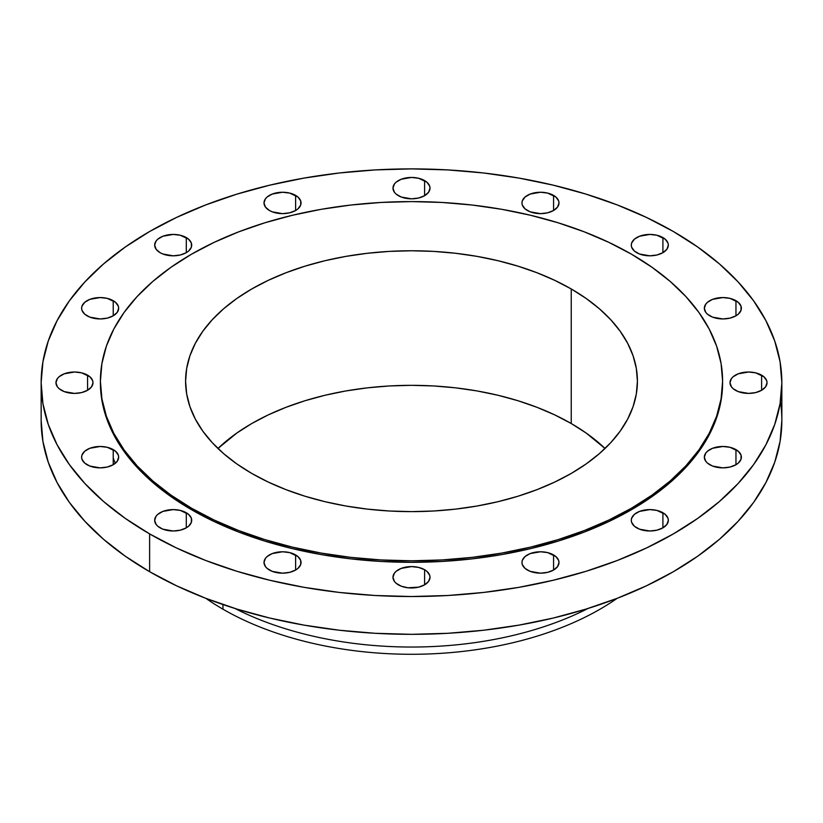 <?xml version="1.0" encoding="UTF-8"?>
<svg xmlns="http://www.w3.org/2000/svg" width="823" height="823" viewBox="0 0 823 823"><rect width="100%" height="100%" fill="white"/><g stroke="black" fill="none" stroke-linecap="round" stroke-linejoin="round"><path stroke-width="1.23" d="M113.224 458.164L115.313 463.298M761.614 375.154L761.614 390.267L765.627 386.8L767.036 382.705L766.676 380.627L763.919 376.769L755.607 372.829L748.519 372.017L738.231 373.817L733.118 376.769L731.41 378.621L730.001 382.705A18.518 10.689 180 0 1 741.43 372.829A18.518 10.689 180 0 1 761.614 375.154A18.518 10.689 180 0 1 767.036 382.705A18.518 10.689 180 0 1 755.607 392.592A18.518 10.689 180 0 1 735.423 390.267A18.518 10.689 180 0 1 730.001 382.705L731.41 386.8L733.118 388.651L738.231 391.604L748.519 393.404L755.607 392.592L761.614 390.267L761.614 375.154M735.957 449.615L735.957 464.728L738.262 463.112L741.029 459.255L741.029 455.088L738.262 451.23L729.95 447.29L722.861 446.478L712.574 448.278L707.471 451.23L705.753 453.082L704.344 457.166A18.518 10.689 180 0 1 715.773 447.29A18.518 10.689 180 0 1 735.957 449.615A18.518 10.689 180 0 1 741.379 457.166A18.518 10.689 180 0 1 729.95 467.053A18.518 10.689 180 0 1 709.776 464.728A18.518 10.689 180 0 1 704.344 457.166L705.753 461.261L707.471 463.112L712.574 466.065L722.861 467.865L729.95 467.053L735.957 464.728L735.957 449.615M662.906 512.739L662.906 527.852L666.918 524.385L668.327 520.301L667.967 518.212L665.2 514.354L656.898 510.414L649.81 509.602L639.522 511.402L634.41 514.354L631.642 518.212L631.292 520.301A18.518 10.689 180 0 1 642.722 510.414A18.518 10.689 180 0 1 662.906 512.739A18.518 10.689 180 0 1 668.327 520.301A18.518 10.689 180 0 1 656.898 530.177A18.518 10.689 180 0 1 636.714 527.852A18.518 10.689 180 0 1 631.292 520.301L631.642 522.379L634.41 526.236L639.522 529.189L649.81 530.989L656.898 530.177L662.906 527.852L662.906 512.739M553.57 554.918L553.57 570.03L557.582 566.563L558.992 562.479L558.632 560.391L555.864 556.533L547.562 552.593L540.474 551.78L530.187 553.581L525.074 556.533L522.307 560.391L521.957 562.479A18.518 10.689 180 0 1 533.386 552.593A18.518 10.689 180 0 1 553.57 554.918A18.518 10.689 180 0 1 558.992 562.479A18.518 10.689 180 0 1 547.562 572.355A18.518 10.689 180 0 1 527.378 570.03A18.518 10.689 180 0 1 521.957 562.479L522.307 564.557L525.074 568.415L530.187 571.368L540.474 573.168L547.562 572.355L553.57 570.03L553.57 554.918M424.596 569.722L424.596 584.844L428.608 581.377L430.018 577.283L429.657 575.205L426.9 571.347L424.596 569.722L418.588 567.407L411.5 566.594L401.213 568.395L396.1 571.347L394.392 573.199L392.983 577.283A18.518 10.689 180 0 1 404.412 567.407A18.518 10.689 180 0 1 424.596 569.722A18.518 10.689 180 0 1 430.018 577.283A18.518 10.689 180 0 1 418.588 587.159A18.518 10.689 180 0 1 398.404 584.844A18.518 10.689 180 0 1 392.983 577.283L394.392 581.377L396.1 583.229L401.213 586.171L407.889 587.776L418.588 587.159L424.596 584.844L424.596 569.722M295.622 554.918L295.622 570.03L297.926 568.415L300.693 564.557L300.693 560.391L297.926 556.533L289.614 552.593L282.526 551.78L272.238 553.581L267.136 556.533L265.418 558.385L264.008 562.479A18.518 10.689 180 0 1 275.438 552.593A18.518 10.689 180 0 1 295.622 554.918A18.518 10.689 180 0 1 301.043 562.479A18.518 10.689 180 0 1 289.614 572.355A18.518 10.689 180 0 1 269.43 570.03A18.518 10.689 180 0 1 264.008 562.479L265.418 566.563L267.136 568.415L272.238 571.368L282.526 573.168L289.614 572.355L295.622 570.03L295.622 554.918M186.286 512.739L186.286 527.852L188.59 526.236L191.358 522.379L191.358 518.212L188.59 514.354L180.278 510.414L173.19 509.602L162.903 511.402L157.8 514.354L156.082 516.206L154.673 520.301A18.518 10.689 180 0 1 166.102 510.414A18.518 10.689 180 0 1 186.286 512.739A18.518 10.689 180 0 1 191.708 520.301A18.518 10.689 180 0 1 180.278 530.177A18.518 10.689 180 0 1 160.094 527.852A18.518 10.689 180 0 1 154.673 520.301L156.082 524.385L157.8 526.236L162.903 529.189L173.19 530.989L180.278 530.177L186.286 527.852L186.286 512.739M113.224 449.615L113.224 464.728L117.247 461.261L118.656 457.166L118.296 455.088L115.529 451.23L107.227 447.29L100.139 446.478L89.851 448.278L84.738 451.23L81.971 455.088L81.621 457.166A18.518 10.689 180 0 1 93.05 447.29A18.518 10.689 180 0 1 113.224 449.615A18.518 10.689 180 0 1 118.656 457.166A18.518 10.689 180 0 1 107.227 467.053A18.518 10.689 180 0 1 87.043 464.728A18.518 10.689 180 0 1 81.621 457.166L81.971 459.255L84.738 463.112L89.851 466.065L100.139 467.865L107.227 467.053L113.224 464.728L113.224 449.615M87.577 375.154L87.577 390.267L91.59 386.8L92.999 382.705L92.639 380.627L89.882 376.769L81.57 372.829L74.482 372.017L64.194 373.817L59.081 376.769L57.373 378.621L55.964 382.705A18.518 10.689 180 0 1 67.393 372.829A18.518 10.689 180 0 1 87.577 375.154A18.518 10.689 180 0 1 92.999 382.705A18.518 10.689 180 0 1 81.57 392.592A18.518 10.689 180 0 1 61.386 390.267A18.518 10.689 180 0 1 55.964 382.705L57.373 386.8L59.081 388.651L64.194 391.604L74.482 393.404L81.57 392.592L87.577 390.267L87.577 375.154M113.224 300.693L113.224 315.806L117.247 312.339L118.656 308.244L118.296 306.166L115.529 302.308L107.227 298.368L100.139 297.556L89.851 299.356L84.738 302.308L81.971 306.166L81.621 308.244A18.518 10.689 180 0 1 93.05 298.368A18.518 10.689 180 0 1 113.224 300.693A18.518 10.689 180 0 1 118.656 308.244A18.518 10.689 180 0 1 107.227 318.131A18.518 10.689 180 0 1 87.043 315.806A18.518 10.689 180 0 1 81.621 308.244L81.971 310.333L84.738 314.191L89.851 317.143L100.139 318.943L107.227 318.131L113.224 315.806L113.224 300.693M186.286 237.569L186.286 252.682L188.59 251.066L191.358 247.209L191.358 243.042L188.59 239.184L180.278 235.244L173.19 234.432L162.903 236.232L157.8 239.184L156.082 241.036L154.673 245.12A18.518 10.689 180 0 1 166.102 235.244A18.518 10.689 180 0 1 186.286 237.569A18.518 10.689 180 0 1 191.708 245.12A18.518 10.689 180 0 1 180.278 254.996A18.518 10.689 180 0 1 160.094 252.682A18.518 10.689 180 0 1 154.673 245.12L156.082 249.215L160.094 252.682L162.903 254.009L173.19 255.819L180.278 254.996L186.286 252.682L186.286 237.569M295.622 195.39L295.622 210.503L297.926 208.888L300.693 205.03L300.693 200.863L297.926 197.006L289.614 193.066L282.526 192.253L272.238 194.053L267.136 197.006L265.418 198.857L264.008 202.942A18.518 10.689 180 0 1 275.438 193.066A18.518 10.689 180 0 1 295.622 195.39A18.518 10.689 180 0 1 301.043 202.942A18.518 10.689 180 0 1 289.614 212.818A18.518 10.689 180 0 1 269.43 210.503A18.518 10.689 180 0 1 264.008 202.942L265.418 207.036L269.43 210.503L272.238 211.83L282.526 213.641L289.614 212.818L295.622 210.503L295.622 195.39M424.596 180.576L424.596 195.689L428.608 192.222L430.018 188.138L429.657 186.049L426.9 182.192L418.588 178.262L411.5 177.439L401.213 179.249L396.1 182.192L394.392 184.043L392.983 188.138A18.518 10.689 180 0 1 404.412 178.262A18.518 10.689 180 0 1 424.596 180.576A18.518 10.689 180 0 1 430.018 188.138A18.518 10.689 180 0 1 418.588 198.014A18.518 10.689 180 0 1 398.404 195.689A18.518 10.689 180 0 1 392.983 188.138L394.392 192.222L396.1 194.074L401.213 197.026L411.5 198.827L418.588 198.014L424.596 195.689L424.596 180.576M553.57 195.39L553.57 210.503L557.582 207.036L558.992 202.942L558.632 200.863L555.864 197.006L547.562 193.066L540.474 192.253L530.187 194.053L525.074 197.006L522.307 200.863L521.957 202.942A18.518 10.689 180 0 1 533.386 193.066A18.518 10.689 180 0 1 553.57 195.39A18.518 10.689 180 0 1 558.992 202.942A18.518 10.689 180 0 1 547.562 212.818A18.518 10.689 180 0 1 527.378 210.503A18.518 10.689 180 0 1 521.957 202.942L522.307 205.03L525.074 208.888L530.187 211.83L540.474 213.641L547.562 212.818L553.57 210.503L553.57 195.39M735.957 300.693L735.957 315.806L738.262 314.191L741.029 310.333L741.029 306.166L738.262 302.308L729.95 298.368L722.861 297.556L712.574 299.356L707.471 302.308L705.753 304.16L704.344 308.244A18.518 10.689 180 0 1 715.773 298.368A18.518 10.689 180 0 1 735.957 300.693A18.518 10.689 180 0 1 741.379 308.244A18.518 10.689 180 0 1 729.95 318.131A18.518 10.689 180 0 1 709.776 315.806A18.518 10.689 180 0 1 704.344 308.244L705.753 312.339L707.471 314.191L712.574 317.143L722.861 318.943L729.95 318.131L735.957 315.806L735.957 300.693M662.906 237.569L662.906 252.682L666.918 249.215L668.327 245.12L667.967 243.042L665.2 239.184L656.898 235.244L649.81 234.432L639.522 236.232L634.41 239.184L631.642 243.042L631.292 245.12A18.518 10.689 180 0 1 642.722 235.244A18.518 10.689 180 0 1 662.906 237.569A18.518 10.689 180 0 1 668.327 245.12A18.518 10.689 180 0 1 656.898 254.996A18.518 10.689 180 0 1 636.714 252.682A18.518 10.689 180 0 1 631.292 245.12L631.642 247.209L634.41 251.066L639.522 254.009L649.81 255.819L656.898 254.996L662.906 252.682L662.906 237.569M617.147 598.331A266.652 153.952 180 0 1 222.951 609.195A266.652 153.952 0 0 0 617.147 598.331M222.951 604.545L222.951 609.195L222.951 604.545M587.982 608.495A266.652 153.952 180 0 1 235.018 608.495A266.652 153.952 0 0 0 587.982 608.495M41.15 382.705L41.15 420.512A370.35 213.815 0 0 0 149.621 571.707L149.621 533.901A370.35 213.815 180 0 1 41.15 382.705A370.35 213.815 180 0 1 269.769 185.165A370.35 213.815 180 0 1 673.379 231.52L697.781 247.065L719.436 263.916L738.118 281.919L753.662 300.889L765.904 320.641L774.731 341L780.07 361.75L781.85 382.705L780.07 403.671L774.731 424.421L765.904 444.78L753.662 464.532L738.118 483.502L719.436 501.505L697.781 518.356L673.379 533.901L646.446 547.995L617.26 560.494L586.079 571.285L553.231 580.256L519.004 587.324L483.749 592.426L447.805 595.502L411.5 596.531L375.195 595.502L339.251 592.426L303.996 587.324L269.769 580.256L236.921 571.285L205.74 560.494L176.554 547.995L149.621 533.901L125.219 518.356L103.564 501.505L84.882 483.502L69.338 464.532L57.096 444.78L48.269 424.421L42.93 403.671L41.15 382.705L42.93 361.75L48.269 341L57.096 320.641L69.338 300.889L84.882 281.919L103.564 263.916L125.219 247.065L149.621 231.52L176.554 217.426L205.74 204.927L236.921 194.135L269.769 185.165L303.996 178.097L339.251 172.995L375.195 169.919L411.5 168.89L447.805 169.919L483.749 172.995L519.004 178.097L553.231 185.165L586.079 194.135L617.26 204.927L646.446 217.426L673.379 231.52A370.35 213.815 180 0 1 781.85 382.705A370.35 213.815 180 0 1 553.231 580.256A370.35 213.815 180 0 1 149.621 533.901L149.621 571.707A370.35 213.815 0 0 0 553.231 618.052A370.35 213.815 0 0 0 781.85 420.512A370.35 213.815 0 0 0 780.399 401.614M191.522 508.203L191.522 509.715A311.094 179.609 0 0 0 530.547 548.643A311.094 179.609 0 0 0 722.594 382.705L721.092 400.317L716.617 417.755L709.2 434.853L698.912 451.446L685.857 467.382L670.169 482.494L651.981 496.65L631.478 509.715L608.855 521.545L584.33 532.049L558.148 541.112L530.547 548.643L501.804 554.589L472.196 558.868L441.992 561.451L411.5 562.315L381.008 561.451L350.804 558.868L321.196 554.589L292.453 548.643L264.852 541.112L238.67 532.049L214.145 521.545L191.522 509.715L191.522 508.203L171.019 495.137L152.831 480.982L137.143 465.869L124.088 449.934L113.8 433.34L106.383 416.243L101.908 398.805L100.406 381.193L101.908 363.591L106.383 346.154L113.8 329.056L124.088 312.462L137.143 296.527L152.831 281.415L171.019 267.259L191.522 254.194L214.145 242.363L238.67 231.86L264.852 222.796L292.453 215.266L321.196 209.32L350.804 205.04L381.008 202.458L411.5 201.594L441.992 202.458L472.196 205.04L501.804 209.32L530.547 215.266L558.148 222.796L584.33 231.86L608.855 242.363L631.478 254.194A311.094 179.609 180 0 1 722.594 381.193A311.094 179.609 180 0 1 530.547 547.13A311.094 179.609 180 0 1 191.522 508.203A311.094 179.609 180 0 1 100.406 381.193A311.094 179.609 180 0 1 292.453 215.266A311.094 179.609 180 0 1 631.478 254.194L651.981 267.259L670.169 281.415L685.857 296.527L698.912 312.462L709.2 329.056L716.617 346.154L721.092 363.591L722.594 381.193L721.092 398.805L716.617 416.243L709.2 433.34L698.912 449.934L685.857 465.869L670.169 480.982L651.981 495.137L631.478 508.203L608.855 520.033L584.33 530.537L558.148 539.6L530.547 547.13L501.804 553.077L472.196 557.356L441.992 559.938L411.5 560.802L381.008 559.938L350.804 557.356L321.196 553.077L292.453 547.13L264.852 539.6L238.67 530.537L214.145 520.033L191.522 508.203M571.244 423.536A225.913 130.425 0 0 0 217.961 448.484L236.87 433.021L251.756 423.536L268.185 414.936L285.993 407.313L305.004 400.729L325.044 395.256L345.917 390.946L367.428 387.839L389.361 385.956L411.5 385.329L433.639 385.956L455.572 387.839L477.083 390.946L497.956 395.256L517.996 400.729L537.008 407.313L554.815 414.936L571.244 423.536L571.244 288.966L571.244 423.536L586.13 433.021L605.039 448.484A225.913 130.425 0 0 0 571.244 423.536M251.756 473.431A225.913 130.425 180 0 1 185.587 381.193A225.913 130.425 180 0 1 325.044 260.696A225.913 130.425 180 0 1 571.244 288.966A225.913 130.425 180 0 1 637.414 381.193A225.913 130.425 180 0 1 497.956 501.701A225.913 130.425 180 0 1 251.756 473.431L268.185 482.021L285.993 489.644L305.004 496.228L325.044 501.701L345.917 506.011L367.428 509.118L389.361 511.001L411.5 511.628L433.639 511.001L455.572 509.118L477.083 506.011L497.956 501.701L517.996 496.228L537.008 489.644L554.815 482.021L571.244 473.431L586.13 463.946L599.339 453.658L610.738 442.681L620.213 431.108L627.682 419.061L633.072 406.644L636.323 393.98L637.414 381.193L636.323 368.416L633.072 355.752L627.682 343.335L620.213 331.288L610.738 319.715L599.339 308.738L586.13 298.451L571.244 288.966L554.815 280.376L537.008 272.752L517.996 266.168L497.956 260.696L477.083 256.385L455.572 253.278L433.639 251.396L411.5 250.768L389.361 251.396L367.428 253.278L345.917 256.385L325.044 260.696L305.004 266.168L285.993 272.752L268.185 280.376L251.756 288.966L236.87 298.451L223.661 308.738L212.262 319.715L202.787 331.288L195.318 343.335L189.928 355.752L186.677 368.416L185.587 381.193L186.677 393.98L189.928 406.644L195.318 419.061L202.787 431.108L212.262 442.681L223.661 453.658L236.87 463.946L251.756 473.431M100.406 382.705A311.094 179.609 0 0 0 191.522 509.715L171.019 496.65L152.831 482.494L137.143 467.382L124.088 451.446L113.8 434.853L106.383 417.755L101.908 400.317L100.406 381.193M41.15 420.512L42.93 441.467L48.269 462.228L57.096 482.576L69.338 502.339L84.882 521.298L103.564 539.302L125.219 556.153L149.621 571.707L176.554 585.791L205.74 598.29L236.921 609.082L269.769 618.052L303.996 625.12L339.251 630.223L375.195 633.299L411.5 634.327L447.805 633.299L483.749 630.223L519.004 625.12L553.231 618.052L586.079 609.082L617.26 598.29L646.446 585.791L673.379 571.707L697.781 556.153L719.436 539.302L738.118 521.298L753.662 502.339L765.904 482.576L774.731 462.228L780.07 441.467L781.85 420.512L781.85 382.705M205.853 598.331A266.652 153.952 0 0 0 222.951 609.195A266.652 153.952 180 0 1 205.853 598.331M722.594 381.193L722.594 382.705"/></g></svg>
